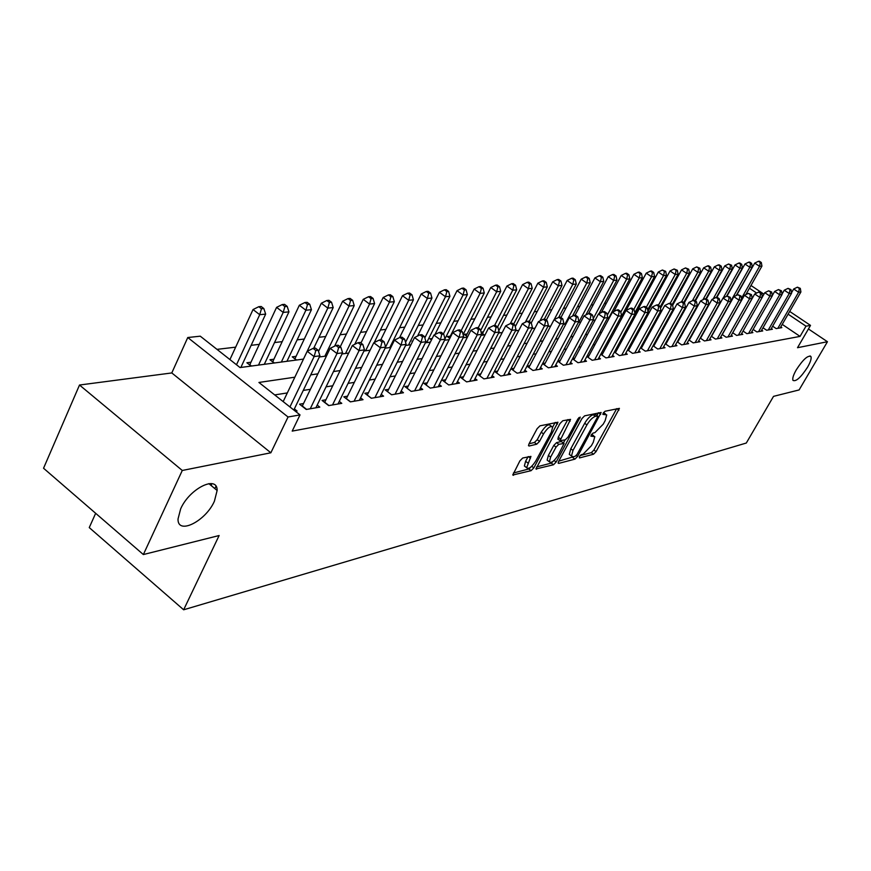 <?xml version="1.0" encoding="UTF-8"?>
<svg xmlns="http://www.w3.org/2000/svg" width="871" height="871" viewBox="0 0 871 871"><rect width="100%" height="100%" fill="white"/><g stroke="black" fill="none" stroke-linecap="round" stroke-linejoin="round"><path stroke-width="1.31" d="M579.389 456.567L579.444 457.939L593.51 454.237L596.08 451.614L619.412 408.368L605.051 411.254L603.211 413.115L602.874 414.389L606.706 414.868L605.149 420.671L603.233 424.166L594.904 432.637L593.075 433.083L591.246 434.945L590.908 436.186L594.806 436.632L593.271 442.272L591.376 445.734L583.058 454.227L581.218 454.706L579.389 456.567M214.408 501.206L217.129 490.493C217.608 474.662 189.519 488.435 180.667 508.827L178.032 518.964C177.39 535.469 205.665 521.294 214.408 501.206M807.537 367.235C810.531 361.988 811.663 358.406 810.912 356.522C807.896 355.085 803.029 359.494 796.323 369.772C793.361 374.976 792.251 378.526 792.969 380.387C795.985 381.857 800.841 377.481 807.537 367.235M522.731 458.004L519.9 460.846L512.779 475.011L531.07 470.678L533.847 467.879L557.963 422.228L539.976 425.843L537.135 428.684L528.991 443.894L528.512 445.702L529.165 446.006L536.71 444.199L539.519 441.379L543.537 433.921C547.609 427.705 550.646 425.462 552.65 427.182L551.376 432.092L535.796 460.977C531.702 467.215 528.653 469.458 526.65 467.705L530.951 456.404L522.731 458.004M143.356 554.555L43.55 468.239L79.511 385.026L182.279 470.471L143.356 554.555L219.122 535.534L183.65 609.787L746.305 443.034L773.524 396.359L799.11 389.936L827.45 341.726L797.52 347.703L810.509 325.395L806.002 326.179L800.057 336.402L292.199 431.101L300.016 414.901L288.051 417.002L187.766 337.523L200.276 336.184L240.048 367.562L303.489 359.092M182.279 470.471L270.859 452.789L288.051 417.002M558.616 461.401L558.148 463.143L558.725 463.394L574.958 459.126L577.582 456.448L601.153 412.484L584.626 415.837L581.948 418.548L558.616 461.401M553.466 464.776L535.937 468.957L560.009 423.513L562.775 420.737L570.549 419.387L560.02 440.693L565.333 439.822L568.034 437.079L577.963 418.809L580.249 417.089L556.155 462.044L553.466 464.776L551.245 463.111L536.536 466.954M827.45 341.726L808.43 328.955M250.968 362.227L246.885 362.761L251.109 366.092M273.897 359.233L269.945 359.745L274.125 363.011M296.064 356.337L292.242 356.838L296.38 360.039M412.767 341.073L412.016 341.171L412.527 341.552M432.179 338.536L429.926 338.83L431.461 339.973M450.296 336.162L447.302 336.554L449.795 338.405M467.085 333.974L464.189 334.355L467.585 336.848M483.416 331.84L481.086 332.145M499.279 329.761L498.55 329.859M610.832 315.171L610.223 315.258M624.453 313.397L622.907 313.593M636.679 311.796L635.275 311.981M648.601 310.239L647.752 310.348M772.642 326.2L776.192 328.607L781.831 327.638L780.764 326.919M763.007 327.79L766.632 330.251L772.392 329.26L771.314 328.53M753.143 329.401L756.855 331.938L762.746 330.926L761.635 330.163M743.05 331.056L746.85 333.658L752.882 332.613L751.749 331.84M732.718 332.744L736.616 335.411L742.789 334.355L741.624 333.56M722.146 334.475L726.142 337.219L732.457 336.13L731.27 335.313M711.324 336.239L715.418 339.069L721.885 337.948L720.665 337.11M700.23 338.057L704.432 340.953L711.052 339.81L709.8 338.95M688.874 339.908L693.174 342.891L699.957 341.726L698.673 340.833M677.235 341.802L681.634 344.872L688.591 343.675L687.273 342.76M665.292 343.751L669.821 346.908L676.941 345.678L675.602 344.742M653.054 345.733L657.692 348.999L665.009 347.736L663.626 346.767M640.501 347.779L645.259 351.133L652.76 349.848L651.334 348.846M627.61 349.87L632.498 353.332L640.196 352.004L638.737 350.98M614.382 352.015L619.412 355.586L627.305 354.225L625.813 353.158M600.794 354.214L605.966 357.894L614.077 356.5L612.531 355.401M586.847 356.468L592.16 360.267L600.489 358.841L598.9 357.709M572.508 358.776L577.963 362.706L586.531 361.236L584.898 360.071M557.767 361.16L563.385 365.221L572.182 363.708L570.516 362.499M542.6 363.599L548.392 367.802L557.44 366.245L555.72 364.993M529.818 365.689L527.075 366.158L532.965 370.458L542.274 368.858L540.499 367.562M513.966 368.346L511.146 368.814L517.091 373.18L526.672 371.536L524.843 370.208M497.646 371.079L494.739 371.558L500.749 376L510.613 374.301L508.74 372.919M480.836 373.888L477.841 374.388L483.917 378.896L494.075 377.143L492.148 375.717M463.524 376.773L460.443 377.295L466.584 381.879L477.047 380.072L475.054 378.591M445.68 379.767L442.501 380.289L448.707 384.949L459.496 383.098L457.438 381.552M427.28 382.837L423.992 383.392L430.263 388.118L441.401 386.212L439.267 384.612M408.292 386.016L404.906 386.582L411.243 391.395L422.729 389.424L420.53 387.758M388.695 389.293L385.2 389.87L391.602 394.77L403.469 392.734L401.193 391.003M368.455 392.679L364.84 393.278L371.318 398.265L383.567 396.153L381.226 394.356M347.54 396.174L343.805 396.795L350.36 401.869L363.022 399.691L360.594 397.818M325.917 399.789L322.063 400.431L328.683 405.603L341.78 403.349L339.265 401.389M303.554 403.523L299.559 404.198L306.254 409.457L319.799 407.127L317.196 405.091M214.876 488.62L215.964 486.29M800.057 336.402L782.234 324.371M695.624 328.715L695.069 328.803M684.138 330.523L683.441 330.632M672.368 332.374L671.508 332.515M660.294 334.279L659.282 334.431M647.904 336.228L646.728 336.413M635.199 338.22L633.848 338.438M622.155 340.278L620.631 340.517M608.775 342.379L607.054 342.651M595.024 344.546L593.097 344.84M580.892 346.767L578.758 347.094M566.368 349.042L564.016 349.413M551.441 351.394L548.85 351.797M536.079 353.811L533.248 354.257M520.281 356.293L517.178 356.783M504.004 358.852L500.64 359.385M487.248 361.487L483.59 362.064M469.992 364.198L466.018 364.829M452.191 366.996L447.901 367.671M433.845 369.892L429.207 370.611M414.901 372.864L409.903 373.648M395.358 375.934L389.979 376.784M375.172 379.114L369.38 380.028M354.301 382.391L348.084 383.371M332.733 385.788L326.059 386.833M310.424 389.293L303.26 390.426M287.321 392.93L274.692 394.911M689.93 338.917L689.375 339.015M678.4 340.855L677.692 340.964M666.576 342.826L665.727 342.967M654.459 344.851L653.446 345.025M642.025 346.93L640.849 347.126M629.276 349.064L627.926 349.293M616.189 351.253L614.654 351.514M602.754 353.495L601.023 353.789M588.948 355.804L587.021 356.13M574.773 358.177L572.639 358.536M560.205 360.616L557.843 361.008M545.224 363.12L542.622 363.555M294.365 408.913L297.065 411.036L295.476 411.308M710.878 290.86L710.301 290.925M700.328 292.101L699.631 292.188M689.538 293.385L688.711 293.483M678.498 294.692L677.54 294.801M667.186 296.031L666.086 296.162M655.613 297.403L654.361 297.555M643.745 298.807L642.341 298.971M631.584 300.245L630.027 300.43M619.118 301.725L617.397 301.932M606.336 303.239L604.441 303.467M593.227 304.796L591.148 305.035M579.781 306.385L577.495 306.657M565.976 308.018L563.493 308.312M551.8 309.706L549.1 310.022M537.233 311.426L534.315 311.774M522.273 313.201L519.116 313.571M506.9 315.019L503.492 315.422M491.081 316.892L487.422 317.327M474.815 318.819L470.884 319.287M458.081 320.8L453.856 321.301M440.846 322.847L436.317 323.381M423.088 324.948L418.243 325.525M404.797 327.115L399.615 327.736M385.94 329.347L380.398 330.011M366.495 331.655L360.572 332.352M346.429 334.029L340.104 334.78M325.71 336.489L318.96 337.284M304.306 339.026L297.12 339.875M282.193 341.639L274.528 342.553M259.318 344.35L251.153 345.319M235.66 347.159L216.988 349.369M672.891 309.738L673.882 309.619M660.806 310.762L661.525 311.263M648.002 311.524L649.298 312.428M635.046 312.406L636.69 313.549M622.711 313.963L623.756 314.692M499.105 331.982L500.237 332.809M481.228 332.668L484.33 334.932M241.115 366.898L241.681 367.344M95.658 513.302L89.256 527.597L183.65 609.787M270.859 452.789L171.794 372.94L79.511 385.026M171.794 372.94L187.766 337.523M294.834 377.197L258.916 382.456L300.016 414.901M701.808 317.654L701.253 317.73M690.365 319.33L689.669 319.428M678.64 321.04L677.79 321.17M666.62 322.803L665.607 322.945M654.284 324.611L653.119 324.774M641.633 326.462L640.283 326.658M628.644 328.356L627.12 328.585M615.307 330.305L613.587 330.555M601.6 332.319L599.694 332.591M587.533 334.377L585.399 334.682M573.064 336.489L570.712 336.837M558.18 338.667L555.6 339.048M542.883 340.909L540.053 341.323M527.129 343.207L524.048 343.664M510.918 345.58L507.553 346.07M494.216 348.03L490.569 348.563M477.003 350.545L473.051 351.122M459.267 353.136L454.989 353.768M440.976 355.814L436.349 356.489M422.087 358.58L417.111 359.309M402.598 361.432L397.23 362.216M382.467 364.383L376.697 365.221M361.661 367.42L355.455 368.335M340.147 370.567L333.484 371.547M317.882 373.833L310.74 374.878M806.002 326.179L788.113 314.17M750.987 285.481L763.965 294.18M789.692 311.437L810.509 325.395M756.649 293.048L749.441 288.203M319.341 356.979L326.473 356.021M342.031 353.942L348.672 353.06M363.936 351.013L370.121 350.196M385.113 348.193L390.861 347.42M405.592 345.449L410.938 344.742M425.396 342.804L430.361 342.14M444.569 340.245L449.175 339.636M463.143 337.763L467.411 337.197M481.14 335.357L485.082 334.834M498.593 333.027L502.229 332.548M515.512 330.773L518.866 330.327M531.941 328.574L535.012 328.16M547.881 326.451L550.701 326.07M563.374 324.382L565.943 324.034M578.42 322.368L580.75 322.052M593.042 320.408L595.154 320.136M607.272 318.514L609.177 318.263M621.11 316.663L622.809 316.434M634.567 314.867L636.091 314.66M647.686 313.114L649.015 312.939M660.447 311.404L661.612 311.252M685.009 308.127L685.858 308.018M696.822 306.548L697.519 306.461M708.352 305.013L708.907 304.937M593.717 435.827L591.714 434.237M605.617 414.084L603.614 412.495M580.075 455.587L591.355 452.637L593.924 450.013L616.701 408.641M596.918 415.489L598.421 412.745M558.747 461.151L574.109 456.556M575.241 456.262L577.081 454.39L597.375 417.34L597.713 416.066L595.394 416.338C592.53 417.394 589.7 420.258 586.912 424.928L572.998 450.416L571.485 456.001L573.27 456.774L575.241 456.262M597.462 415.881L595.122 414.269L597.343 415.892M570.429 455.228L569.286 454.368L570.788 448.772L584.691 423.295C587.468 418.624 590.298 415.761 593.173 414.716L595.122 414.269M567.772 419.615L558.235 437.231L558.159 439.322M565.083 439.877L563.417 442.925M550.624 457.09L549.383 461.782C551.31 463.394 554.25 461.184 558.213 455.152L564.092 443.426L558.779 444.33L556.057 447.084L550.624 457.09L548.392 455.413L547.14 460.106L548.186 460.89M563.711 443.143L561.272 441.499L563.515 443.165M548.392 455.413L553.804 445.408L556.536 442.653L561.272 441.499M551.245 463.111L553.64 460.89M525.518 466.856L524.386 465.985L525.616 461.282L528.098 456.665M551.528 426.355L550.363 425.484C548.349 423.752 545.3 425.995 541.239 432.212L543.537 433.921M529.056 443.764L534.424 442.479L537.233 439.67L541.239 432.212M552.639 427.138L555.165 422.435M513.389 473.007L528.828 468.968L531.277 466.704M745.826 294.616L761.94 266.091L759.545 266.319L754.711 263.107L736.583 295.323M760.339 262.585L761.298 262.498L759.37 261.213L758.412 261.3L760.339 262.585L759.545 266.319L741.45 298.394M761.298 262.498L761.94 266.091M754.711 263.107L758.412 261.3M777.847 328.323L798.598 292.264L800.906 291.959L780.198 327.921M791.521 292.754L793.677 288.998L798.598 292.264L799.382 288.486L800.297 288.366L797.411 287.18L799.382 288.486M797.411 287.18L793.677 288.998M800.906 291.959L800.297 288.366M736.267 295.476L752.283 267.016L749.833 267.255L744.966 264.011L726.947 296.129M750.65 263.478L751.629 263.39L749.681 262.095L748.69 262.182L750.65 263.478L749.833 267.255L730.932 300.865M751.629 263.39L752.283 267.016M744.966 264.011L748.69 262.182M726.49 296.358L742.408 267.974L739.904 268.214L734.993 264.936L716.866 297.359M740.731 264.392L741.733 264.305L739.762 262.998L738.76 263.086L740.731 264.392L739.904 268.214L723.246 297.936M741.733 264.305L742.408 267.974M734.993 264.936L738.76 263.086M716.398 297.414L732.304 268.954L729.746 269.204L724.792 265.873L706.316 299.036M730.584 265.339L731.607 265.241L728.602 264.011L730.584 265.339L729.746 269.204L713.186 298.862M731.607 265.241L732.304 268.954M724.792 265.873L728.602 264.011M705.924 298.775L721.972 269.956L719.348 270.206L714.351 266.842L695.417 300.952M720.208 266.297L721.253 266.199L719.261 264.86L718.205 264.958L720.208 266.297L719.348 270.206L702.897 299.787M721.253 266.199L721.972 269.956M714.351 266.842L718.205 264.958M768.32 329.957L789.235 293.516L791.597 293.2L770.726 329.554M782.016 294.137L784.27 290.206L789.235 293.516L790.03 289.684L790.977 289.564L788.048 288.355L790.03 289.684M788.048 288.355L784.27 290.206M791.597 293.2L790.977 289.564M758.587 331.633L779.665 294.779L782.082 294.463L761.036 331.22M772.305 295.552L774.646 291.437L779.665 294.779L780.47 290.903L781.439 290.783L778.467 289.575L780.47 290.903M778.467 289.575L774.646 291.437M782.082 294.463L781.439 290.783M748.625 333.353L769.866 296.086L772.337 295.759L751.129 332.918M762.354 297.011L764.803 292.689L769.866 296.086L770.693 292.166L771.673 292.035L768.668 290.805L770.693 292.166M768.668 290.805L764.803 292.689M772.337 295.759L771.673 292.035M738.423 335.106L759.839 297.414L762.365 297.076L740.992 334.66M732.761 332.766L754.732 293.984L759.839 297.414L760.677 293.451L761.69 293.32L758.63 292.079L760.677 293.451M758.63 292.079L754.732 293.984M762.365 297.076L761.69 293.32M694.949 300.637L711.4 270.979L708.711 271.24L703.67 267.833L684.258 302.934M709.593 267.277L710.66 267.179L708.646 265.818L707.568 265.916L709.593 267.277L708.711 271.24L692.369 300.735M710.66 267.179L711.4 270.979M703.67 267.833L707.568 265.916M727.993 336.903L749.572 298.775L752.163 298.437L730.627 336.446M722.266 334.551L744.422 295.302L749.572 298.775L750.432 294.757L751.466 294.627L748.363 293.375L750.432 294.757M748.363 293.375L744.422 295.302M752.163 298.437L751.466 294.627M683.702 302.553L700.567 272.024L697.823 272.296L692.728 268.845L672.63 305.362M698.716 268.29L699.816 268.181L696.68 266.907L698.716 268.29L697.823 272.296L681.525 301.823M699.816 268.181L700.567 272.024M692.728 268.845L696.68 266.907M717.312 338.743L739.065 300.168L741.711 299.82L720.001 338.275M711.52 336.38L733.861 296.652L739.065 300.168L739.936 296.107L740.992 295.977L737.857 294.703L739.936 296.107M737.857 294.703L733.861 296.652M741.711 299.82L740.992 295.977M672.183 304.534L689.484 273.102L686.675 273.374L681.525 269.879L660.458 308.312M687.578 269.313L688.711 269.215L685.521 267.92L687.578 269.313L686.675 273.374L670.245 303.25M688.711 269.215L689.484 273.102M681.525 269.879L685.521 267.92M706.37 340.615L728.298 301.606L731.009 301.246L709.125 340.147M700.513 338.242L723.039 298.045L728.298 301.606L729.179 297.49L730.268 297.349L727.089 296.064L729.179 297.49M727.089 296.064L723.039 298.045M731.009 301.246L730.268 297.349M660.164 306.962L678.128 274.202L675.243 274.474L670.06 270.946L647.98 311.383M676.179 270.369L677.333 270.26L674.1 268.965L676.179 270.369L675.243 274.474L658.411 305.231M677.333 270.26L678.128 274.202M670.06 270.946L674.1 268.965M695.167 342.553L717.258 303.064L720.045 302.694L697.987 342.063M689.244 340.158L711.966 299.461L717.258 303.064L718.172 298.895L719.283 298.753L717.171 297.316L716.049 297.457L718.172 298.895M716.049 297.457L711.966 299.461M720.045 302.694L719.283 298.753M647.643 309.858L666.489 275.323L663.539 275.606L658.302 272.035L635.993 313.07M664.486 271.458L665.673 271.349L662.396 270.021L664.486 271.458L663.539 275.606L646.26 307.311M665.673 271.349L666.489 275.323M658.302 272.035L662.396 270.021M683.681 344.524L705.956 304.567L708.809 304.186L686.577 344.023M677.692 342.129L700.6 300.909L705.956 304.567L706.882 300.343L708.025 300.201L705.88 298.742L704.737 298.884L706.882 300.343M704.737 298.884L700.6 300.909M708.809 304.186L708.025 300.201M634.807 312.852L654.567 276.477L651.541 276.771L646.249 273.146L626.064 310.446M652.51 272.558L653.718 272.449L651.606 271.001L650.397 271.121L652.51 272.558L651.541 276.771L633.794 309.466M653.718 272.449L654.567 276.477M646.249 273.146L650.397 271.121M671.911 346.549L694.361 306.102L697.29 305.721L674.873 346.037M665.858 344.143L688.961 302.4L694.361 306.102L695.308 301.834L696.484 301.682L694.318 300.201L693.153 300.353L695.308 301.834M693.153 300.353L688.961 302.4M697.29 305.721L696.484 301.682M621.252 316.641L642.341 277.664L639.238 277.958L633.903 274.289L613.848 311.513M640.229 273.701L641.47 273.581L639.336 272.122L638.095 272.231L640.229 273.701L639.238 277.958L620.783 312.123M641.47 273.581L642.341 277.664M633.903 274.289L638.095 272.231M659.837 348.629L682.472 307.681L685.477 307.289L662.885 348.106M653.718 346.201L677.017 303.935L682.472 307.681L683.441 303.358L684.639 303.206L682.461 301.704L681.264 301.856L683.441 303.358M681.264 301.856L677.017 303.935M685.477 307.289L684.639 303.206M608.557 318.34L629.809 278.872L626.63 279.177L621.23 275.465L601.328 312.58M627.632 274.866L628.906 274.746L626.761 273.265L625.476 273.374L627.632 274.866L626.63 279.177L607.229 315.248M628.906 274.746L629.809 278.872M621.23 275.465L625.476 273.374M647.458 350.752L670.278 309.303L673.359 308.889L650.583 350.218M641.263 348.324L664.769 305.503L670.278 309.303L671.269 304.915L672.499 304.763L670.3 303.239L669.07 303.402L671.269 304.915M669.07 303.402L664.769 305.503M673.359 308.889L672.499 304.763M634.763 352.94L657.768 310.969L660.926 310.544L637.964 352.385M628.492 350.49L652.205 307.115L657.768 310.969L658.781 306.516L660.044 306.352L657.812 304.817L656.549 304.981L658.781 306.516M656.549 304.981L652.205 307.115M660.926 310.544L660.044 306.352M621.72 355.183L644.921 312.667L648.155 312.243L625.019 354.617M615.383 352.722L639.292 308.759L644.921 312.667L645.955 308.16L647.251 307.996L645.008 306.44L643.702 306.603L645.955 308.16M643.702 306.603L639.292 308.759M648.155 312.243L647.251 307.996M598.921 313.756L616.951 280.114L613.685 280.429L608.241 276.662L588.502 313.658M614.719 276.063L616.026 275.944L613.848 274.441L612.542 274.55L614.719 276.063L613.685 280.429L593.314 318.503M616.026 275.944L616.951 280.114M608.241 276.662L612.542 274.55M585.856 314.954L603.755 281.398L600.402 281.725L594.904 277.903L575.056 315.28M601.458 277.283L602.797 277.163L600.598 275.639L599.259 275.759L601.458 277.283L600.402 281.725L578.78 322.324M602.797 277.163L603.755 281.398M594.904 277.903L599.259 275.759M572.454 316.173L590.211 282.705L586.76 283.042L581.218 279.166L560.946 317.534M587.849 278.546L589.221 278.415L587 276.88L585.628 277L587.849 278.546L586.76 283.042L564.974 324.164M589.221 278.415L590.211 282.705M581.218 279.166L585.628 277M608.339 357.48L631.725 314.42L635.057 313.974L611.725 356.903M601.926 355.02L626.042 310.457L631.725 314.42L632.782 309.858L634.11 309.684L631.845 308.105L630.506 308.269L632.782 309.858M630.506 308.269L626.042 310.457M635.057 313.974L634.11 309.684M558.692 317.403L576.297 284.055L572.759 284.392L567.152 280.473L546.302 320.147M573.869 279.841L575.285 279.711L573.042 278.143L571.626 278.274L573.869 279.841L572.759 284.392L554.196 319.613M575.285 279.711L576.297 284.055M567.152 280.473L571.626 278.274M594.599 359.854L618.17 316.217L621.589 315.77L598.072 359.255M588.11 357.371L612.433 312.199L618.17 316.217L619.248 311.589L620.62 311.415L618.334 309.815L616.962 309.989L619.248 311.589M616.962 309.989L612.433 312.199M621.589 315.77L620.62 311.415M544.299 319.167L562.002 285.438L558.376 285.786L552.715 281.801L531.256 322.869L528.828 321.127L527.205 321.334L529.644 323.087L531.266 322.88L532.453 327.594L507.76 374.791M559.509 281.17L560.957 281.039L558.692 279.449L557.244 279.58L559.509 281.17L558.376 285.786L539.955 320.92M560.957 281.039L562.002 285.438M552.715 281.801L557.244 279.58M580.478 362.282L604.245 318.067L607.762 317.599L584.049 361.661M573.913 359.788L598.453 313.995L604.245 318.067L605.356 313.375L606.76 313.19L604.441 311.568L603.037 311.742L605.356 313.375M603.037 311.742L598.453 313.995M607.762 317.599L606.76 313.19M529.274 321.443L547.326 286.853L543.591 287.223L537.875 283.184L515.251 326.712M544.745 282.542L546.237 282.4L543.95 280.789L542.459 280.919L544.745 282.542L543.591 287.223L525.333 322.248M546.237 282.4L547.326 286.853M537.875 283.184L542.459 280.919M565.965 364.775L589.917 319.973L593.543 319.494L569.634 364.143M559.313 362.282L584.071 315.835L589.917 319.973L591.061 315.204L592.509 315.019L590.168 313.375L588.72 313.56L591.061 315.204M588.72 313.56L584.071 315.835M593.543 319.494L592.509 315.019M513.64 324.143L532.225 288.323L528.381 288.693L522.611 284.588L498.778 330.74M529.568 283.946L531.114 283.804L528.806 282.16L527.26 282.302L529.568 283.946L528.381 288.693L510.297 323.609M531.114 283.804L532.225 288.323M522.611 284.588L527.26 282.302M551.049 367.344L575.198 321.922L578.921 321.432L554.816 366.691M544.31 364.84L569.286 317.73L575.198 321.922L576.362 317.088L577.854 316.902L575.481 315.226L573.989 315.411L576.362 317.088M573.989 315.411L569.286 317.73M578.921 321.432L577.854 316.902M497.548 326.952L516.699 289.825L512.747 290.206L506.922 286.047L482.501 333.604M513.966 285.383L515.545 285.242L513.215 283.576L511.636 283.728L513.966 285.383L512.747 290.206L494.597 325.449M515.545 285.242L516.699 289.825M506.922 286.047L511.636 283.728M535.698 369.979L560.042 323.936L563.875 323.424L539.574 369.315M528.882 367.475L554.065 319.679L560.042 323.936L561.24 319.036L562.775 318.84L560.38 317.131L558.844 317.327L561.24 319.036M558.844 317.327L554.065 319.679M563.875 323.424L562.775 318.84M480.65 330.534L500.727 291.371L496.666 291.763L490.776 287.539L466.159 335.803M497.907 286.875L499.54 286.722L497.178 285.035L495.555 285.187L497.907 286.875L496.666 291.763L478.201 327.834M499.54 286.722L500.727 291.371M490.776 287.539L495.555 285.187M519.9 372.701L544.451 326.004L548.392 325.482L523.896 372.015M512.997 370.186L538.409 321.682L544.451 326.004L545.671 321.029L547.249 320.822L544.832 319.102L543.254 319.298L545.671 321.029M543.254 319.298L538.409 321.682M548.392 325.482L547.249 320.822M463.089 334.584L484.287 292.961L480.106 293.364L474.151 289.074L449.338 338.057M481.38 288.399L483.057 288.247L480.683 286.537L479.006 286.69L481.38 288.399L480.106 293.364L461.064 330.806M483.057 288.247L484.287 292.961M474.151 289.074L479.006 286.69M532.453 327.594L528.392 328.138L522.284 323.74L496.655 372.973M503.645 375.499L528.392 328.138L529.644 323.087M527.205 321.334L522.284 323.74M444.994 338.808L467.368 294.594L463.056 295.019L457.035 290.664L434.945 334.551M464.363 289.978L466.094 289.814L463.688 288.083L461.957 288.236L464.363 289.978L463.056 295.019L443.415 333.898M466.094 289.814L467.368 294.594M457.035 290.664L461.957 288.236M426.638 342.641L449.926 296.282L445.484 296.717L439.409 292.297L417.536 336.064M446.834 291.6L448.609 291.437L446.181 289.673L444.406 289.836L446.834 291.6L445.484 296.717L424.841 337.883M448.609 291.437L449.926 296.282M439.409 292.297L444.406 289.836M408.499 345.068L431.962 298.024L427.378 298.47L421.237 293.973L399.604 337.589M428.761 293.277L430.59 293.102L428.14 291.317L426.311 291.48L428.761 293.277L427.378 298.47L405.538 342.336M430.59 293.102L431.962 298.024M421.237 293.973L426.311 291.48M486.9 378.373L511.854 330.338L516.035 329.782L491.135 377.655M479.823 375.847L505.681 325.874L511.854 330.338L513.139 325.199L514.815 324.992L512.344 323.206L510.667 323.424L513.139 325.199M510.667 323.424L505.681 325.874M516.035 329.782L514.815 324.992M469.654 381.346L494.804 332.602L499.116 332.025L474.02 380.594M462.479 378.809L488.566 328.062L494.804 332.602L496.122 327.387L497.853 327.169L495.359 325.351L493.628 325.58L496.122 327.387M493.628 325.58L488.566 328.062M499.116 332.025L497.853 327.169M451.875 384.405L477.221 334.932L481.663 334.344L456.371 383.632M444.602 381.868L470.917 330.316L477.221 334.932L478.582 329.641L480.357 329.412L477.841 327.572L476.056 327.801L478.582 329.641M476.056 327.801L470.917 330.316M481.663 334.344L480.357 329.412M389.794 347.562L413.431 299.82L408.706 300.277L402.5 295.705L380.779 339.842M410.132 294.997L412.016 294.823L409.533 293.004L407.65 293.179L410.132 294.997L408.706 300.277L385.624 346.985M412.016 294.823L413.431 299.82M402.5 295.705L407.65 293.179M433.54 387.562L459.082 337.338L463.677 336.729L438.178 386.768M426.169 385.026L452.713 332.646L459.082 337.338L460.487 331.96L462.316 331.72L459.768 329.859L457.928 330.087L460.487 331.96M457.928 330.087L452.713 332.646M463.677 336.729L462.316 331.72M374.247 342.521L394.323 301.671L389.446 302.139L383.175 297.501L360.942 343.032M390.905 296.771L392.854 296.597L390.35 294.746L388.401 294.921L390.905 296.771L389.446 302.139L365.591 350.795M392.854 296.597L394.323 301.671M383.175 297.501L388.401 294.921M414.618 390.818L440.367 339.821L445.103 339.189L419.408 389.99M407.149 388.281L433.932 335.052L440.367 339.821L441.804 334.355L443.698 334.116L441.129 332.21L439.224 332.45L441.804 334.355M439.224 332.45L433.932 335.052M445.103 339.189L443.698 334.116M354.737 344.317L374.595 303.576L369.565 304.066L363.229 299.341L340.234 346.81M371.068 298.611L373.082 298.426L370.545 296.543L368.531 296.728L371.068 298.611L369.565 304.066L345.537 353.474M373.082 298.426L374.595 303.576M363.229 299.341L368.531 296.728M395.086 394.171L421.041 342.39L425.93 341.737L400.029 393.322M391.612 394.77L387.519 391.645L414.531 337.545L421.041 342.39L422.522 336.827L424.471 336.576L421.869 334.649L419.909 334.889L422.522 336.827M419.909 334.889L414.531 337.545M425.93 341.737L424.471 336.576M334.606 346.157L354.225 305.547L349.031 306.048L342.63 301.246L318.525 351.449M350.578 300.506L352.657 300.321L350.098 298.405L348.019 298.59L350.578 300.506L349.031 306.048L324.839 356.239M352.657 300.321L354.225 305.547M342.63 301.246L348.019 298.59M374.922 397.644L401.074 345.036L406.126 344.372L380.028 396.762M367.235 395.118L394.487 340.104L401.074 345.036L402.587 339.385L404.612 339.124L401.977 337.164L399.952 337.415L402.587 339.385M399.952 337.415L394.487 340.104M406.126 344.372L404.612 339.124M313.68 348.324L333.19 307.583L327.823 308.105L321.345 303.217L294.866 358.863M329.412 302.466L331.557 302.27L328.966 300.321L326.821 300.517L329.412 302.466L327.823 308.105L303.456 359.102M331.557 302.27L333.19 307.583M321.345 303.217L326.821 300.517M286.951 361.302L311.437 309.684L305.884 310.228L299.341 305.253L272.656 361.868M307.517 304.491L309.749 304.284L307.125 302.313L304.904 302.509L307.517 304.491L305.884 310.228L281.355 362.053M309.749 304.284L311.437 309.684M299.341 305.253L304.904 302.509M264.294 364.328L288.943 311.862L283.195 312.417L276.586 307.365L249.683 364.971M284.882 306.592L287.19 306.374L284.545 304.36L282.237 304.567L284.882 306.592L283.195 312.417L258.502 365.101M287.19 306.374L288.943 311.862M276.586 307.365L282.237 304.567M354.072 401.226L380.431 347.779L385.657 347.083L359.353 400.322M346.288 398.722L373.768 342.76L380.431 347.779L381.999 342.031L384.089 341.759L381.422 339.755L379.331 340.028L381.999 342.031M379.331 340.028L373.768 342.76M385.657 347.083L384.089 341.759M332.526 404.939L359.081 350.61L364.492 349.892L337.981 404.002M324.622 402.435L352.352 345.504L359.081 350.61L360.692 344.764L362.859 344.481L360.159 342.445L357.992 342.717L360.692 344.764M357.992 342.717L352.352 345.504M364.492 349.892L362.859 344.481M310.239 408.771L336.99 353.55L342.586 352.809L315.879 407.802M302.215 406.278L330.174 348.335L336.99 353.55L338.645 347.583L340.888 347.3L338.166 345.221L335.923 345.515L338.645 347.583M335.923 345.515L330.174 348.335M342.586 352.809L340.888 347.3M211.588 485.898L211.25 483.579M240.853 367.464L265.666 314.115L259.721 314.692L253.036 309.543L229.922 359.571M261.463 308.759L263.837 308.541L261.169 306.483L258.785 306.701L261.463 308.759L259.721 314.692L236.487 364.764M263.837 308.541L265.666 314.115M253.036 309.543L258.785 306.701M289.945 406.942L314.104 356.587L319.907 355.814L293.832 410.012M283.173 401.607L307.223 351.274L314.104 356.587L315.825 350.512L318.144 350.218L315.389 348.106L313.059 348.4L315.825 350.512M313.059 348.4L307.223 351.274M319.907 355.814L318.144 350.218M591.42 434.651L593.118 435.903M603.342 412.898L605.051 414.139M616.777 408.63L618.922 410.187M593.924 450.013L596.08 451.614M591.355 452.637L593.51 454.237M598.486 412.723L600.663 414.313M576.286 455.489L577.582 456.448M572.77 457.493L574.958 459.126M558.115 462.937L558.725 463.394M593.173 414.716L595.394 416.338M584.691 423.295L586.912 424.928M570.788 448.772L572.998 450.416M535.905 468.74L536.558 469.229M567.848 419.593L570.07 421.237M558.235 437.231L560.489 438.897M578.856 417.601L579.912 418.374M554.087 460.498L556.155 462.044M556.536 442.653L558.779 444.33M553.804 445.408L556.057 447.084M528.37 456.589L530.483 458.179M525.616 461.282L527.891 463.002M537.233 439.67L539.519 441.379M534.424 442.479L536.71 444.199M528.479 445.506L529.165 446.006M555.241 422.424L557.484 424.079M531.735 466.29L533.847 467.879M528.828 468.968L531.07 470.678M512.758 474.793L513.455 475.316M371.405 398.254L367.268 395.064M294.921 358.743L296.565 360.017M272.743 361.683L274.398 362.978M249.814 364.72L251.479 366.038M350.534 401.836L346.353 398.602M328.955 405.548L324.72 402.25M306.625 409.392L302.346 406.028M208.855 483.634L217.129 490.493M810.019 355.912L810.912 356.522M569.286 454.368L571.485 456.001M557.767 439.028L560.02 440.693M547.14 460.106L549.383 461.782M524.386 465.985L526.65 467.705"/></g></svg>
